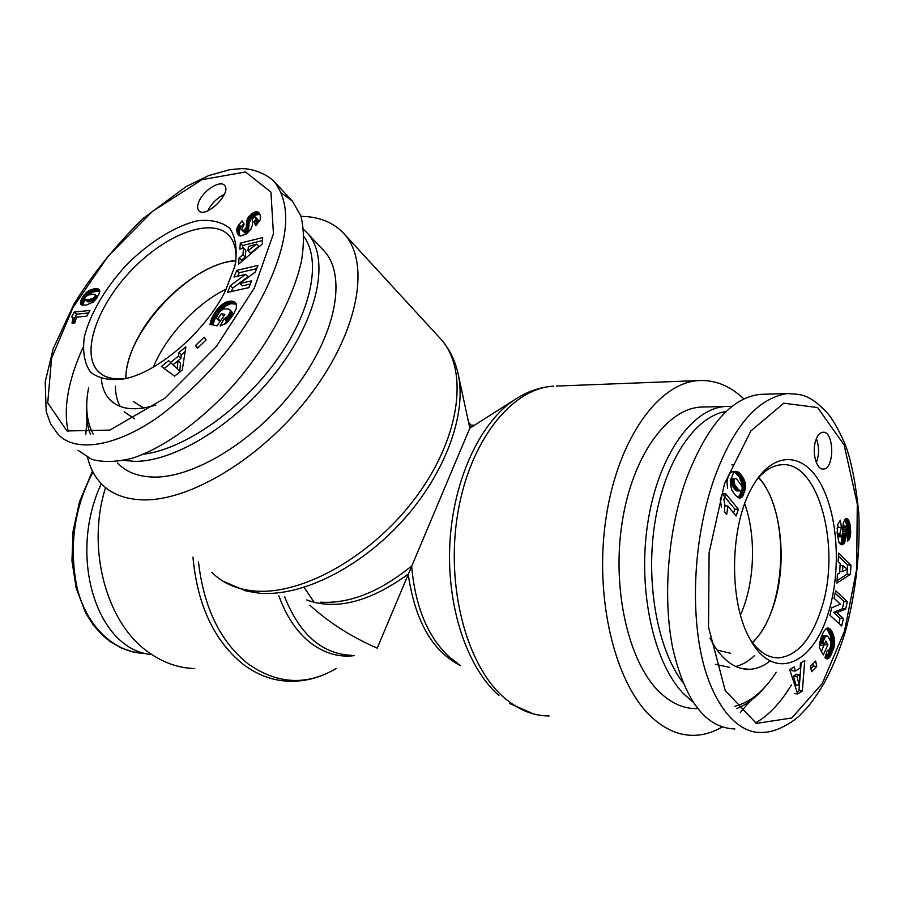<?xml version="1.0" encoding="UTF-8"?>
<svg xmlns="http://www.w3.org/2000/svg" width="904" height="904" viewBox="0 0 904 904"><rect width="100%" height="100%" fill="white"/><g stroke="black" fill="none" stroke-linecap="round" stroke-linejoin="round"><path stroke-width="1.36" d="M235.831 260.781L233.322 261.041C188.19 265.154 124.831 334.299 125.905 378.38M226.373 289.009C196.439 303.507 165.884 336.198 153.431 367.035M123.848 460.441L134.741 461.334C175.986 461.854 238.927 422.247 279.166 368.097C319.598 313.993 329.689 256.747 307.258 233.029L303.654 229.559M86.818 402.235C85.643 414.45 86.863 425.151 90.49 434.349M93.18 434.056C86.547 421.795 85.021 406.348 88.615 387.726M304.026 236.791C321.734 260.996 311.338 312.535 275.505 361.656C239.786 410.8 183.998 449.231 143.657 454.158M117.509 462.961C126.04 472.024 138.109 476.736 153.703 477.075C195.027 478.013 257.561 439.118 297.224 385.466C337.09 331.858 346.594 274.737 323.892 250.724L323.09 249.877M115.441 386.144C115.463 394.042 117.057 400.811 120.232 406.45M124.13 411.772L134.572 418.834M125.701 378.414C125.984 366.278 129.95 352.955 137.6 338.435C157.816 299.337 203.603 262.612 235.854 260.578M143.713 408.054L133.295 401.455M74.806 322.931L72.015 323.203L72.806 318.909L71.766 316.671L74.32 312.061L89.914 310.445L86.784 316.151L76.535 317.168L74.806 322.931M88.524 312.976L76.716 314.174L74.162 318.784L75.145 322.344L72.738 320.197M74.32 312.061L76.716 314.174M71.766 316.671L74.162 318.784M72.162 317.078L74.557 319.18M72.478 317.587L74.885 319.7M72.704 318.197L75.1 320.31M72.806 318.909L75.201 321.022M72.806 319.44L75.213 321.553M72.591 321.089L74.693 322.943M72.343 322.084L73.45 323.067M97.621 296.817L95.169 294.546L93.315 294.184L87.903 295.088L85.36 296.975L84.66 299.167L87.665 301.767L94.389 301.055M84.931 299.473L88.456 299.653L92.863 298.546L95.101 296.433L95.169 294.546M95.451 295.009L97.564 296.919M85.292 299.631L87.665 301.767M85.835 299.721L88.208 301.857M86.535 299.766L88.92 301.891M87.405 299.744L89.79 301.879M88.456 299.653L90.829 301.789M88.547 299.642L90.931 301.778M89.643 299.495L92.016 301.631M90.615 299.314L92.988 301.45M91.474 299.1L93.858 301.235M92.231 298.84L94.536 300.908M92.863 298.546L94.976 300.456M92.942 298.501L95.044 300.388M93.948 297.823L95.801 299.495M94.739 296.998L96.491 298.58M95.101 296.433L96.875 298.026M95.451 295.484L97.383 297.224M99.259 289.54L99.835 291.088L98.728 294.76L93.338 302.004L86.445 305.032L82.829 305.19L80.818 304.286L80.569 301.665L81.744 298.67L86.603 292.161L93.168 289.031L97.101 288.749L99.259 289.54M98.852 289.257L99.53 289.868M98.378 289.02L99.677 290.207M97.779 288.862L99.802 290.704M99.824 290.952L92.818 291.981L88.208 294.998M97.101 288.749L99.463 290.896M96.31 288.715L98.672 290.862M95.417 288.749L97.79 290.885M94.445 288.839L96.807 290.975M93.993 288.885L96.355 291.031M93.168 289.031L95.53 291.178M92.31 289.246L94.671 291.393M91.451 289.506L93.813 291.642M90.569 289.811L92.931 291.947M90.456 289.845L92.818 291.981M89.485 290.263L91.846 292.399M88.581 290.738L90.942 292.873M87.586 291.393L89.948 293.529M86.603 292.161L88.965 294.297M86.23 292.489L88.592 294.614M85.338 293.359L87.473 295.28M84.445 294.388L86.287 296.037M84.275 294.602L86.072 296.218M83.609 295.518L85.315 297.043M82.931 296.557L84.727 298.173M84.874 299.416L82.806 305.19M82.253 297.721L84.626 299.846M81.744 298.67L84.117 300.795M81.236 299.766L83.609 301.891M80.84 300.772L83.213 302.897M80.569 301.665L82.953 303.789M80.445 302.456L82.829 304.58M80.422 303.168L82.671 305.168M80.535 303.767L81.914 304.987M80.58 303.891L81.744 304.93M225.22 291.291L234.904 266.058C237.56 250.227 235.899 237.695 229.91 228.463C221.672 221.683 210.564 219.175 196.597 220.926C174.404 226.52 149.284 242.306 127.023 264.341C105.689 287.359 90.197 313.507 84.366 336.808C82.354 351.509 84.422 363.306 90.558 372.199C99.033 378.799 110.74 380.934 125.667 378.618C159.228 371.386 205.479 331.113 225.22 291.291M199.727 199.908C205.061 189.275 220.452 180.156 224.474 185.354C232.418 192.699 205.4 219.243 198.801 210.598C196.948 208.293 197.264 204.733 199.727 199.908M195.501 345.577L204.157 337.203L206.135 339.904L197.456 348.3L195.501 345.577L197.942 347.837M250.815 229.379L246.295 234.034L240.487 236.012L238.599 235.119L237.368 233.164L237.198 227.401L242.023 220.791L244.159 224.124L241.696 229.729L242.69 230.599L244.6 229.91L246.283 227.435L246.747 220.96L248.713 216.655L253.289 212.689L257.798 211.988L260.363 215.446L260.205 219.966L255.866 225.706L253.821 221.966L255.719 219.536L255.888 217.853L254.826 216.858L253.459 217.48L252.442 219.254L252.318 225.265L250.815 229.379M240.306 243.142L262.691 237.571L262.25 244.069L238.577 264.126L239.097 257.832L242.961 254.77L243.504 248.012L239.809 249.176L240.306 243.142L242.645 245.515L242.419 248.351M174.596 376.154L161.432 366.448L168.664 360.662L170.562 362.447L178.461 356.131L178.755 352.583L185.862 346.899L182.269 370.041L174.596 376.154M227.706 301.597L233.255 301.484L236.204 303.789L236.43 308.128L233.413 314.524L226.96 322.683L220.135 326.061L224.079 318.728L227.514 316.66L230.317 311.688L230.124 310.23L228.486 308.931L223.638 308.897L219.627 311.88L216.915 316.581L216.418 318.332L218.011 318.637L221.344 313.722L224.881 314.4L217.141 325.824L209.954 324.366L211.739 318.185L215.197 312.14L219.649 306.625L225.107 302.603L227.706 301.597L230.136 303.97L225.412 306.196L220.316 310.919L215.197 318.468L212.779 324.931M245.594 274.341L233.978 277.031L236.791 270.375L258.024 265.392L255.267 272.059L239.797 283.506L251.64 280.816L248.815 287.63L227.514 292.387L230.35 285.641L245.594 274.341L247.99 276.737L232.769 288.014L231.277 291.551M230.35 285.641L232.769 288.014M250.295 284.059L242.204 285.879L239.797 283.506M256.668 268.669L239.176 272.748L237.741 276.161M236.791 270.375L239.176 272.748M228.678 301.371L231.108 303.733L230.136 303.97M226.712 301.925L229.141 304.286M226.203 302.117L228.633 304.478M225.107 302.603L227.537 304.964M224.034 303.179L226.475 305.529M222.983 303.846L225.412 306.196M221.921 304.603L224.361 306.964M220.881 305.473L223.322 307.823M220.531 305.778L222.972 308.128M219.649 306.625L222.09 308.976M218.757 307.552L221.197 309.902M217.875 308.569L220.316 310.919M216.983 309.676L219.423 312.027M216.09 310.863L218.531 313.213M215.197 312.14L217.638 314.49M214.869 312.614L217.322 314.965M214.09 313.846L216.531 316.185M213.367 315.021L215.819 317.361M212.745 316.129L215.197 318.468M212.203 317.18L214.655 319.519M211.739 318.185L214.191 320.524M211.434 318.931L213.886 321.27M211.084 319.903L213.536 322.242M210.745 320.931L213.208 323.27M210.451 322.027L212.915 324.355M210.18 323.169L211.852 324.751M221.344 313.722L223.763 316.038M218.011 318.637L220.429 320.965L218.87 320.671L216.418 318.332M229.763 309.699L232.577 312.592L232.531 315.055L229.966 319.022L226.531 321.089L224.813 324.299M230.124 310.23L232.577 312.592M230.317 310.829L232.769 313.202M230.317 311.688L232.769 314.061M230.079 312.682L232.531 315.055M229.605 313.756L232.057 316.129M228.904 314.931L231.356 317.293M228.429 315.586L230.882 317.959M227.514 316.66L229.966 319.022M226.565 317.53L229.017 319.892M226.215 317.79L228.678 320.152M225.152 318.377L227.616 320.739M224.079 318.728L226.531 321.089M234.656 302.106L235.955 303.36M233.989 301.767L236.283 303.993M236.328 304.094L231.108 303.733M233.255 301.484L235.684 303.857M232.418 301.292L234.848 303.665M232.339 301.281L234.78 303.654M231.447 301.179L233.887 303.552M230.543 301.156L232.972 303.529M229.627 301.213L232.057 303.574M177.986 360.854L173.037 364.809L179.772 371.036L180.506 363.148L177.986 360.854L177.24 368.753M185.094 351.803L181.252 354.876L180.969 358.413L173.082 364.719L170.562 362.447M178.755 352.583L181.252 354.876M178.461 356.131L180.969 358.413M171.138 362.967L164.212 368.504M248.024 250.781L250.385 253.176L258.827 246.476L256.476 244.069L248.351 246.555L248.024 250.781L256.476 244.069M262.488 240.622L242.645 245.515M243.504 248.012L245.854 250.385L245.323 257.154L241.458 260.216L241.334 261.787M242.961 254.77L245.323 257.154M239.097 257.832L241.458 260.216M255.357 216.994L258.194 220.248L258.024 221.932L256.137 224.361L256.521 225.073M255.798 217.57L258.115 219.966M255.888 217.853L258.194 220.248M255.945 218.666L258.25 221.062M255.719 219.536L258.024 221.932M255.516 219.909L257.832 222.305M254.838 220.892L257.143 223.288M253.821 221.966L256.137 224.361M258.307 212.237L259.38 213.355M257.798 211.988L259.787 214.067M259.934 214.338L255.583 215.084L251.018 219.039L249.052 223.344L248.6 229.819L246.928 232.294L245.018 232.972L242.102 230.328M257.244 211.818L259.538 214.225M256.431 211.751L258.725 214.146M255.583 211.83L257.877 214.225M254.679 212.078L256.973 214.474M254.34 212.214L256.634 214.61M253.289 212.689L255.583 215.084M252.25 213.31L254.555 215.694M251.222 214.067L253.527 216.463M250.431 214.756L252.736 217.141M249.515 215.694L251.809 218.079M248.713 216.655L251.018 219.039M248.046 217.661L250.351 220.045M247.493 218.7L249.798 221.084M247.233 219.299L249.549 221.683M246.962 220.101L249.278 222.486M246.747 220.96L249.052 223.344M246.6 221.864L248.905 224.248M246.487 222.813L248.792 225.198M246.442 223.808L248.758 226.192M246.464 225.582L248.781 227.966M246.419 226.61L248.736 228.994M246.283 227.435L248.6 229.819M246.069 228.09L248.385 230.475M245.583 228.904L247.911 231.288M244.6 229.91L246.928 232.294M243.922 230.328L246.25 232.712M242.95 230.599L245.278 232.983M242.69 230.599L245.018 232.972M238.837 224.497L241.153 226.87L239.119 231.345L239.831 235.854M243.843 223.638L241.153 226.87M238.17 225.514L240.487 227.876M237.582 226.531L239.899 228.904M237.198 227.401L239.515 229.774M236.961 228.181L239.277 230.554M236.803 228.983L239.119 231.345M236.724 229.797L239.052 232.158M236.758 230.61L239.085 232.972M236.871 231.447L239.187 233.82M237.074 232.305L239.39 234.678M237.368 233.164L239.696 235.537M237.447 233.345L239.775 235.718M237.786 234.046L239.334 235.628M238.17 234.633L238.792 235.277M224.339 194.405C217.785 197.501 212.587 202.383 208.745 209.061L207.92 210.779M127.859 378.053C114.401 380.335 104.389 377.996 97.801 371.024C80.569 352.39 97.722 304.784 132.199 269.448C166.404 233.82 211.977 216.723 229.107 235.616C234.701 241.854 236.882 250.905 235.639 262.748M82.998 347.452C68.049 380.742 63.122 408.777 68.229 431.536M77.993 450.271L91.677 459.356C103.192 462.475 116.763 462.091 132.391 458.215C164.946 447.559 203.976 418.993 237.334 380.776C269.968 341.814 293.472 297.348 301.484 260.973C304.241 243.56 304.038 228.542 300.862 215.932L292.387 201.095L281.573 193.072M101.338 378.787C102.062 387.262 104.807 394.121 109.576 399.353C119.362 409.546 134.786 411.456 155.861 405.082M151.804 654.564C96.875 650.247 67.337 556.209 101.293 483.696M518.376 397.364L469.786 428.213L377.239 648.123C351.543 637.026 329.09 622.72 309.88 605.205M87.677 457.593C90.05 467.786 94.445 476.34 100.875 483.256C110.65 493.652 124.424 499.166 142.199 499.833C190.416 501.765 264.714 456.317 311.959 392.698C359.442 329.146 370.448 261.629 343.791 233.492C333.248 222.327 318.988 216.61 300.987 216.338M87.055 421.14L85.722 434.609M194.71 668.531C178.483 668.101 163.127 662.711 148.663 652.372C106.548 623.41 86.072 548.638 105.565 487.618M471.187 425.208L470.216 427.942M743.868 398.89C730.161 385.918 715.188 379.816 698.939 380.561C658.948 382.403 618.087 438.361 606.143 517.212C593.984 595.939 614.223 681.785 650.631 716.217C664.384 729.257 678.87 735.63 694.091 735.347C703.662 735.099 712.962 732.342 722.014 727.065M740.331 712.499L750.015 701.199M304.139 587.351L314.253 602.459M752.331 642.529C786.186 612.189 790.842 515.788 760.513 479.945L758.558 477.594M740.466 614.923C754.772 583.442 756.535 536.354 744.693 503.81M731.89 406.506L725.957 406.438C692.136 407.964 657.875 456.068 647.716 523.405C637.388 590.64 653.908 664.293 684.362 694.521L692.724 701.786M736.737 708.544C746.568 704.691 755.71 697.798 764.162 687.876M682.791 682.373C657.072 648.733 645.06 580.843 655.253 520.421C665.355 459.921 695.492 416.077 726.217 411.433M776.208 672.26C764.208 690.859 750.444 702.205 734.918 706.273M703.9 407.015L700.95 407.082C666.824 408.619 632.325 456.136 622.11 522.602C611.726 588.967 628.359 661.694 659.061 691.616C670.96 703.21 683.548 708.86 696.826 708.589M715.471 664.35L729.539 667.344M735.777 666.485C742.376 664.847 748.648 661.186 754.591 655.536M731.833 464.916L732.941 464.825M758.705 477.436C781.18 502.161 787.926 562.333 773.643 605.33C768.445 621.421 761.383 633.885 752.467 642.699M730.375 653.219L717.087 650.066M727.856 505.98L726.703 514.557L724.409 511.811L724.861 504.816L723.889 499.437L725.799 493.889L738.376 509.246L736.105 515.969L727.856 505.98L724.884 505.912M733.596 512.941L734.873 509.167L722.273 493.833L720.375 499.37L721.347 507.054M738.376 509.246L734.873 509.167M725.799 493.889L722.273 493.833M735.585 478.374L733.912 479.753L734.263 483.945L738.534 489.719L741.133 490.94L742.252 488.42L741.992 486.363L736.794 479.12L735.585 478.374L731.302 478.442L730.138 480.984M734.805 478.476L731.302 478.442M734.206 479.086L730.692 479.052M733.912 479.753L730.398 479.719M733.652 481.018L730.624 480.996M733.732 482.318L730.477 482.284M730.432 483.12L735.709 490.307L740.365 490.996M733.958 483.199L730.443 483.165M734.263 483.945L730.748 483.911M734.703 484.77L731.2 484.736M735.268 485.685L731.765 485.64M735.98 486.691L732.466 486.646M736.816 487.776L733.313 487.731M736.896 487.866L733.381 487.821M737.754 488.894L734.251 488.849M738.534 489.719L735.031 489.674M739.212 490.352L735.709 490.307M739.811 490.77L736.308 490.714M740.297 490.985L736.794 490.928M745.303 483.052L745.145 489.55L742.184 496.827L739.054 497.991L735.404 495.324L731.924 490.284L730.432 484.646L730.952 479.278L733.359 473.108L735.799 471.357L738.851 472.543L742.704 476.984L745.303 483.052L741.8 483.018L739.201 476.962L734.5 471.933M745.054 482.035L741.562 482.001M744.726 481.041L741.235 481.007M744.342 480.024L740.851 480.001M743.868 479.018L740.365 478.984M743.325 478.001L739.834 477.979M742.704 476.984L739.201 476.962M742.003 475.967L738.5 475.945M741.223 474.95L737.72 474.928M740.862 474.51L737.37 474.476M740.206 473.764L736.703 473.741M739.529 473.12L736.025 473.108M738.851 472.543L735.347 472.532M738.15 472.046L734.647 472.024M738.059 471.978L734.556 471.956M737.291 471.572L735.155 471.56M733.788 471.549L730.545 472.272L728.183 476.657L726.974 482.001L727.573 488.183M740.048 498.07L739.483 498.059M740.794 497.867L738.613 497.821M737.901 497.449L739.788 495.042L741.359 490.725M741.517 497.437L738.014 497.381M742.184 496.827L738.681 496.759M742.218 496.782L738.715 496.714M742.76 496.036L739.269 495.968M743.291 495.098L739.788 495.042M743.811 493.957L740.308 493.9M744.308 492.578L740.805 492.533M744.354 492.454L740.851 492.397M744.806 490.985L741.303 490.928M745.145 489.55L742.037 489.516M745.393 488.171L742.24 488.126M745.517 486.849L742.082 486.804M742.037 486.567L741.8 483.018M745.563 485.572L742.06 485.527M745.495 484.341L741.992 484.307M745.314 483.165L741.822 483.131M828.685 611.692C841.432 569.893 837.929 514.207 820.244 483.03C802.741 451.604 772.671 450.983 752.783 486.081C729.392 524.919 728.319 603.567 750.693 640.247C773.96 682.588 813.803 664.395 828.685 611.692M815.736 440.44C817.487 435.332 819.871 432.598 822.877 432.259C834.29 430.767 834.742 469.21 823.318 469.029C816.459 470.046 811.634 452.068 815.736 440.44M810.481 666.248L815.645 661.039L816.73 666.429L811.577 671.672L810.481 666.248M844.89 541.914L842.234 544.762L840.449 544.298L838.946 542.298L837.16 533.303L837.646 524.783L840.336 520.162L841.421 527.461L839.839 533.767L841.274 536.863L842.325 535.417L843.116 523.924L844.698 519.551L846.302 518.523L847.681 518.998L849.873 523.778L850.698 532.433L849.737 538.388L847.771 541.067L846.811 533.416L848.099 529.066L846.799 526.173L844.89 541.914L841.545 541.79L842.991 526.829L843.681 526.015L850.28 526.241M838.596 553.056L850.935 565.147L850.438 574.334L836.934 583.103L837.432 574.164L839.658 573.057L840.2 563.384L838.11 561.757L838.596 553.056M797.712 693.933L789.655 669.627L794.187 666.903L795.35 671.028L800.209 668.079L800.424 663.14L804.763 660.53L802.356 691.006L797.712 693.933L794.3 693.56M829.782 628.766L833.59 635.139L834.494 643.806L831.465 654.146L829.386 657.637L827.216 658.858L824.934 657.671L827.307 650.36L829.262 650.145L830.934 645.309L830.392 640.992L828.346 636.913L826.832 635.794L825.544 636.337L823.589 640.484L823.035 643.693L823.917 645.422L825.917 641.038L827.861 644.846L823.261 654.993L819.227 647.196L820.662 638.631L823.567 631.659L826.471 628.359L829.782 628.766L826.324 628.461M840.415 604.2L833.985 598.199L835.748 590.798L847.364 601.736L845.647 609.014L836.968 612.607L843.409 618.551L841.669 625.952L829.928 615.228L831.714 607.759L840.415 604.2M838.867 623.387L840.065 618.302L833.612 612.37L842.313 608.787L844.02 601.522L835.172 593.216M843.409 618.551L840.065 618.302M836.968 612.607L833.612 612.37M845.647 609.014L842.313 608.787M847.364 601.736L844.02 601.522M830.324 629.218L826.414 628.506M829.217 628.416L826.81 628.235M828.934 628.269L827.07 628.133M828.313 628.077L827.668 628.031M821.397 651.377L824.403 644.371M827.861 644.846L824.493 644.563M823.917 645.422L820.549 645.14L819.679 643.456M823.035 643.693L819.679 643.411M823.137 642.913L819.804 642.631M823.352 641.58L820.041 641.309M823.589 640.484L820.267 640.213M823.634 640.326L820.301 640.055M820.538 639.128L822.742 635.659L826.697 635.783M823.985 639.184L820.606 638.902M824.403 638.1L821.035 637.828M824.471 637.964L821.092 637.693M825.002 637.015L821.623 636.744M825.544 636.337L822.177 636.066M826.109 635.93L822.742 635.659M827.906 650.722L827.205 650.654M827.555 658.824L826.516 658.733M828.177 658.609L825.849 658.406M825.284 657.999L828.109 653.852L830.403 647.908M828.787 658.214L825.42 657.909M829.386 657.637L826.019 657.332M829.522 657.479L826.154 657.185M829.962 656.892L826.595 656.586M830.426 656.123L827.058 655.829M830.923 655.219L827.555 654.925M831.465 654.146L828.109 653.852M832.042 652.914L828.674 652.62M832.539 651.75L829.171 651.456M832.991 650.586L829.635 650.292M833.386 649.456L830.03 649.162M833.725 648.349L830.358 648.066M833.985 647.275L830.663 646.993M834.189 646.258L830.844 645.976M830.934 645.286L830.527 635.919L826.957 628.969M834.369 645.094L831.002 644.812M834.494 643.806L831.138 643.524M834.561 642.518L831.205 642.236M834.573 641.252L831.205 640.981M834.505 640.009L831.149 639.738M834.369 638.766L831.013 638.495M834.324 638.394L830.968 638.122M834.132 637.286L830.765 637.015M833.884 636.19L830.527 635.919M833.59 635.139L830.222 634.868M833.239 634.111L829.872 633.851M832.833 633.116L829.476 632.856M832.381 632.156L829.024 631.896M832.347 632.077L828.979 631.817M831.861 631.218L828.493 630.958M831.364 630.438L827.996 630.178M830.855 629.772L827.488 629.512M799.882 674.565L796.469 674.226L793.429 676.079L795.949 684.995L799.362 685.356L799.882 674.565L796.842 676.418L793.429 676.079M796.842 676.418L799.362 685.356M797.023 691.854L798.955 690.645L801.159 662.7M802.356 691.006L798.955 690.645M795.35 671.028L791.927 670.689L791.339 668.61M842.901 565.599L842.562 571.633L847.376 569.215L842.901 565.599L840.076 565.475M842.562 571.633L839.748 571.497M850.935 565.147L847.602 564.989L838.426 556.028M837.07 580.65L847.093 574.164L847.602 564.989M850.438 574.334L847.093 574.164M844.641 542.49L841.285 542.366L841.545 541.79M845.229 540.897L841.873 540.773M845.5 539.711L842.155 539.598M845.726 538.366L842.381 538.242M845.76 537.993L842.415 537.88M845.861 537.032L842.517 536.919M845.941 535.925L842.596 535.812M845.997 534.671L842.652 534.558M846.042 533.281L842.697 533.168M846.076 531.744L842.731 531.631M846.099 529.371L842.754 529.269M846.167 527.913L842.822 527.812M846.302 527.043L842.957 526.942M846.336 526.93L842.991 526.829M846.799 526.173L843.455 526.072M848.822 539.993L847.636 539.948M849.319 539.247L847.534 539.179M849.737 538.388L847.432 538.309M850.076 537.451L847.308 537.36M850.336 536.411L847.172 536.309M850.449 535.869L847.104 535.756L847.353 532.795M850.574 534.818L847.24 534.705M850.675 533.665L847.33 533.552M850.698 532.433L847.602 532.332M850.687 531.111L848.009 531.021M850.619 529.688L848.099 529.608M850.494 528.185L847.986 528.106M850.449 527.687L847.907 527.608M846.935 526.117L844.844 519.404L848.178 519.495M850.088 524.942L846.754 524.84M849.873 523.778L846.539 523.687M849.636 522.761L846.302 522.67M849.376 521.89L846.031 521.8M849.082 521.099L845.737 521.009M848.641 520.195L845.308 520.105M847.681 518.998L845.342 518.941M847.489 518.862L845.545 518.817M846.89 518.58L846.189 518.557M841.059 536.829L837.703 536.716M840.505 536.321L837.443 536.208M840.37 536.061L837.409 535.959M840.053 535.089L837.307 534.998M839.839 533.767L837.183 533.676M841.421 527.461L838.064 527.36L837.669 524.704M837.081 528.49L838.064 527.36M842.234 544.762L841.387 544.728M842.844 544.524L840.697 544.445M843.048 544.423L840.494 544.321M840.098 543.971L841.285 542.366M843.624 543.959L840.279 543.835M844.155 543.315L840.81 543.191M810.944 668.542L813.34 666.112L812.888 663.83M816.73 666.429L813.34 666.112M816.368 462.656C819.25 454.655 819.261 446.666 816.38 438.7M756.716 479.753C764.513 470.351 772.784 465.357 781.519 464.769C818.809 460.701 841.534 548.208 821.42 608.652C811.498 639.264 797.328 655.671 778.909 657.863C768.524 658.101 759.1 652.213 750.659 640.179M762.773 394.302L760.377 394.37C731.573 397.364 706.849 425.614 686.226 479.131C667.92 530.445 662.474 597.702 672.825 648.609C685.277 701.267 705.956 728.048 734.884 728.963M755.394 723.008C768.558 715.561 780.57 702.871 791.429 684.927M709.945 638.111C720.917 659.106 734.059 669.502 749.359 669.299C756.58 668.994 763.53 666.191 770.219 660.869M88.535 290.76L90.897 292.896M254.239 288.207L216.282 346.548L164.969 398.155L109.87 430.101L66.919 430.948L47.731 402.879L51.551 358.334L73.066 307.416L107.858 256.521L152.527 211.299L201.942 179.681L245.504 171.952L270.929 192.077L273.449 233.729L254.239 288.207M246.453 224.87L248.769 227.254M237.537 226.633L239.854 229.006M292.387 201.083L274.658 182.054C265.765 172.811 250.487 168.246 241.255 168.652L230.079 169.624L208.688 175.591L186.235 186.518L142.855 218.689C115.667 245.413 92.739 273.799 74.071 303.857L53.212 348.695L45.2 381.838L46.206 411.636L50.579 423.773L57.709 433.897C75.247 453.774 118.175 446.406 161.432 414.687C206.304 380.064 240.645 339.316 264.454 292.455C288.828 242.283 292.229 205.49 274.635 182.088M92.479 471.131L79.541 501.63L73.032 531.45L71.958 560.932L76.23 588.368L85.756 613.138L93.259 625.003L102.231 635.071L109.734 641.275L120.808 647.761L132.639 651.829L144.832 653.377C114.288 653.038 86.038 625.704 76.987 587.363C68.941 546.897 73.981 508.997 92.106 473.673L92.965 472.069M222.859 581.125L245.978 590.967L259.414 593.205C301.021 596.855 359.487 568.356 402.416 520.964C445.367 473.594 467.006 413.783 458.181 374.188C455.107 360.176 449.164 348.3 440.338 338.548C468.532 368.47 461.266 434.835 417.693 494.827C374.369 554.886 303.077 595.521 254.51 590.979C236.611 589.351 222.384 583.114 211.852 572.277M457.831 663.446L449.604 657.253C427.874 637.275 415.218 606.844 411.636 565.961C379.906 591.86 349.52 603.928 320.479 602.177M336.198 668.485C306.659 685.887 277.257 684.328 248.001 663.807C220.18 641.546 203.66 607.454 198.439 561.531M192.947 557.124C197.445 605.33 214.237 641.094 243.334 664.417C257.877 675.288 273.29 680.893 289.562 681.221C301.235 681.503 312.558 679.401 323.508 674.892M278.884 595.838C286.014 615.793 296.218 631.184 309.484 642.021C323.542 653.061 338.48 657.603 354.278 655.637M306.716 599.951C335.87 610.607 369.691 602.007 408.201 574.142C415.049 621.116 432.541 651.614 460.667 665.638M351.396 655.31C321.937 653.987 299.676 634.438 284.59 596.674M549.112 715.945C533.292 715.979 518.252 709.855 504.003 697.56C466.306 665.107 445.446 585.645 457.853 512.93C470.046 440.09 512.105 388.11 553.711 386.177C539.767 387.048 526.41 391.771 513.675 400.359C479.617 423.377 453.096 480.623 449.853 543.699C446.587 606.776 467.119 667.83 498.94 695.526M698.939 380.561L556.31 386.076M844.517 631.128L822.301 683.458L791.746 717.991L756.377 723.403L725.245 690.599L708.521 627.139L709.109 552.717L724.533 483.685L750.851 430.982L783.791 403.207L817.589 407.557L844.155 444.994L857.286 503.957L856.709 569.034L844.517 631.128M846.099 530.049L842.754 529.947M789.486 393.489L787.35 393.556C757.349 398.201 732.884 426.812 713.923 479.402C697.594 526.297 690.633 588.312 699.007 642.281C707.29 696.713 733.924 734.014 761.846 732.421C778.107 732.794 796.367 719.448 801.034 714.081L807.272 707.504C812.007 701.979 817.498 694.091 823.747 683.842C832.121 668.564 839.183 651.626 844.935 633.015C855.613 595.024 860.551 551.734 858.743 512.613C855.964 485.324 851.817 463.549 846.302 447.277C840.652 433.468 834.776 422.541 828.674 414.495C809.193 393.296 801.159 394.506 787.316 393.568M323.892 250.724L307.258 233.029M101.711 374.369L97.801 371.024M114.367 403.444L109.576 399.353M469.831 428.134L458.181 374.188M440.338 338.548L343.791 233.492M471.176 425.208L474.623 425.14M471.187 425.185L468.6 422.462M509.427 703.402L533.631 713.957M700.95 407.082L725.957 406.438M841.172 536.852L837.918 536.739M772.649 657.264L778.909 657.863M760.377 394.37L787.35 393.534M741.766 668.553L749.359 669.299"/></g></svg>
